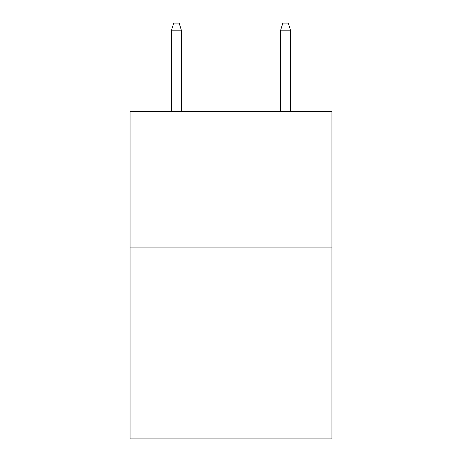 <?xml version="1.0" encoding="UTF-8"?>
<svg xmlns="http://www.w3.org/2000/svg" width="462" height="462" viewBox="0 0 462 462"><rect width="100%" height="100%" fill="white"/><g stroke="black" fill="none" stroke-linecap="round" stroke-linejoin="round"><path stroke-width="0.69" d="M331.947 247.915L331.947 438.9L130.053 438.9L130.053 111.498L331.947 111.498L331.947 247.915L130.053 247.915M181.347 111.498L181.347 30.192L171.523 30.192L171.523 111.498M171.523 30.192L173.706 23.1L179.164 23.1L181.347 30.192M280.653 30.192L282.836 23.1L288.294 23.1L290.477 30.192L280.653 30.192L280.653 111.498M290.477 30.192L290.477 111.498"/></g></svg>

